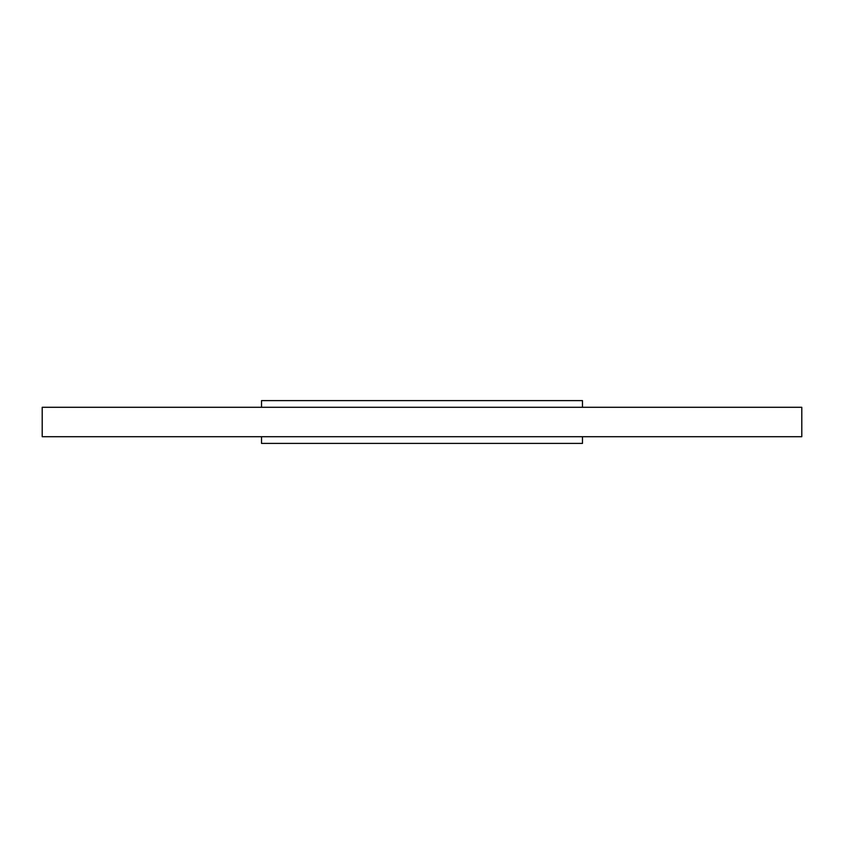 <?xml version="1.0" encoding="UTF-8"?>
<svg xmlns="http://www.w3.org/2000/svg" width="844" height="844" viewBox="0 0 844 844"><rect width="100%" height="100%" fill="white"/><g stroke="black" fill="none" stroke-linecap="round" stroke-linejoin="round"><path stroke-width="0.63" stroke-dasharray="4.22 3.17" d="M582.476 407.293L261.524 407.293L261.524 400.605L582.476 400.605L582.476 407.293L801.8 407.293L801.8 436.707L42.2 436.707L42.2 407.293L582.476 407.293L261.524 407.293M582.476 436.707L261.524 436.707L582.476 436.707L582.476 443.395L261.524 443.395L261.524 436.707"/><path stroke-width="1.27" d="M582.476 436.707L801.8 436.707L801.8 407.293L42.2 407.293L42.2 436.707L582.476 436.707L582.476 443.395L261.524 443.395L261.524 436.707M261.524 407.293L261.524 400.605L582.476 400.605L582.476 407.293"/></g></svg>
